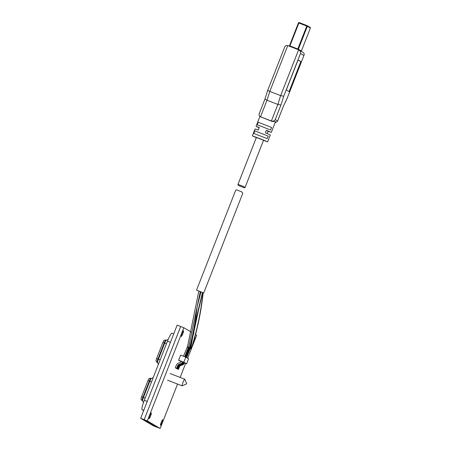 <?xml version="1.0" encoding="UTF-8"?>
<svg xmlns="http://www.w3.org/2000/svg" width="451" height="451" viewBox="0 0 451 451"><rect width="100%" height="100%" fill="white"/><g stroke="black" fill="none" stroke-linecap="round" stroke-linejoin="round"><path stroke-width="0.68" d="M186.562 383.891L182.249 385.847A3.557 0.496 -68.8 0 1 182.17 385.853A3.557 0.496 -68.8 0 1 182.159 385.847A3.557 0.496 -68.8 0 1 183.01 382.324A3.557 0.496 -68.8 0 1 184.747 379.229A3.557 0.496 -68.8 0 1 184.758 379.229A3.557 0.496 -68.8 0 1 184.797 379.285A3.557 0.496 -68.8 0 1 184.82 379.381M143.672 410.562L142.048 409.604A9.296 1.297 -68.8 0 1 144.314 400.285L147.251 401.429M171.949 333.221L173.714 333.909L171.978 333.238A9.296 1.297 -68.8 0 0 171.949 333.221A9.296 1.297 -68.8 0 0 167.456 341.227L144.314 400.285M140.639 418.302L153.464 425.851L156.999 427.227L144.173 419.678L180.682 326.507L177.153 325.132L140.639 418.302L144.173 419.678L180.682 326.507L183.839 327.73L191.117 332.015M147.325 420.901L144.173 419.678L156.999 427.227L160.15 428.45L147.325 420.901L183.839 327.73M157.625 362.508A3.281 0.457 -68.8 0 1 157.585 362.463A3.281 0.457 -68.8 0 1 158.425 359.221L164.75 343.081A3.281 0.457 -68.8 0 1 166.261 340.263L168.212 339.383M147.945 380.65L149.258 381.123L142.933 397.258A3.281 0.457 111.2 0 0 142.133 400.55L142.617 400.736A3.281 0.457 -68.8 0 1 142.601 400.697A3.281 0.457 -68.8 0 1 143.441 397.455L149.766 381.315A3.281 0.457 -68.8 0 1 151.277 378.502L153.188 377.634M181.308 336.452A3.01 0.417 111.2 0 0 181.319 336.457A3.01 0.417 111.2 0 0 182.785 333.836A3.01 0.417 111.2 0 0 183.506 330.854A3.01 0.417 111.2 0 0 183.495 330.848A3.01 0.417 111.2 0 0 182.029 333.469A3.01 0.417 111.2 0 0 181.308 336.452M193.394 342.264A3.01 0.417 111.2 0 0 194.595 339.332A3.01 0.417 111.2 0 0 194.888 337.551A3.01 0.417 111.2 0 0 194.877 337.551A3.01 0.417 111.2 0 0 194.702 337.641M160.488 425.327A3.01 0.417 111.2 0 0 160.5 425.332A3.01 0.417 111.2 0 0 161.965 422.711A3.01 0.417 111.2 0 0 162.681 419.729A3.01 0.417 111.2 0 0 162.676 419.723A3.01 0.417 111.2 0 0 161.21 422.345A3.01 0.417 111.2 0 0 160.488 425.327M149.106 418.629A3.01 0.417 111.2 0 0 149.112 418.629A3.01 0.417 111.2 0 0 150.583 416.008A3.01 0.417 111.2 0 0 151.299 413.026A3.01 0.417 111.2 0 0 151.294 413.02A3.01 0.417 111.2 0 0 149.828 415.642A3.01 0.417 111.2 0 0 149.106 418.629M184.391 362.892L184.56 362.987A4.16 4.121 -59.5 0 1 181.488 365.259L181.325 365.163A4.16 4.121 -59.5 0 0 184.391 362.892L183.957 362.717M177.029 368.749L178.427 369.403L179.385 366.962A2.717 2.689 120.5 0 1 181.488 365.259M179.385 366.962L178.263 369.307L177.001 368.817M179.222 366.86A2.717 2.689 120.5 0 1 181.325 365.163M183.822 362.553L183.991 362.649A4.16 4.121 -59.5 0 1 180.919 364.921L180.755 364.825A4.16 4.121 -59.5 0 0 183.822 362.553L183.388 362.384M176.459 368.411L177.857 369.07L178.816 366.624A2.717 2.689 120.5 0 1 180.919 364.921M178.816 366.624L177.694 368.974L176.431 368.484M178.652 366.528A2.717 2.689 120.5 0 1 180.755 364.825M183.253 362.221L183.422 362.316A4.16 4.121 -59.5 0 1 180.349 364.588L180.186 364.493A4.16 4.121 -59.5 0 0 183.253 362.221L182.818 362.052M175.89 368.078L177.288 368.738L178.246 366.291A2.717 2.689 120.5 0 1 180.349 364.588M178.246 366.291L177.125 368.636L175.862 368.146M178.083 366.195A2.717 2.689 120.5 0 1 180.186 364.493M182.683 361.882L182.852 361.984A4.16 4.121 -59.5 0 1 179.78 364.256L179.616 364.154A4.16 4.121 -59.5 0 0 182.683 361.882L181.415 361.392A2.796 2.768 -59.5 0 1 179.408 362.807A4.087 4.042 120.5 0 0 176.251 365.366L175.292 367.813L176.719 368.399L175.292 367.813M176.719 368.399L177.677 365.953A2.717 2.689 120.5 0 1 179.78 364.256M177.677 365.953L176.555 368.304M177.514 365.857A2.717 2.689 120.5 0 1 179.616 364.154M193.197 333.238L193.953 333.684M195.52 334.603L196.664 335.279L191.512 348.437M191.263 349.068L187.667 358.235M185.615 363.483L180.141 377.442M177.547 384.06L160.15 428.45M184.521 363.061L186.567 363.856L188.563 358.765L185.812 357.141L180.625 355.129L178.63 360.219L181.195 361.73M186.567 363.856L183.816 362.232L185.812 357.141M183.816 362.232L178.63 360.219M187.858 345.624L183.456 356.228M184.893 356.786L188.507 347.693M184.718 356.718L188.45 347.185M185.502 357.023L189.093 347.862M185.327 356.955L188.946 347.704M186.094 357.31L189.679 348.155M185.925 357.209L189.488 348.116M186.663 357.643L190.232 348.533M186.494 357.547L190.125 348.279M263.502 140.419L267.544 141.8L259.505 138.48L252.334 135.869L256.32 137.606M259.156 127.78L256.044 126.398L259.269 127.498L258.271 130.046L255.046 128.941L252.334 135.869M287.761 45.59L269.805 91.412L280.657 95.623L298.618 49.802L287.761 45.59C286.193 45.173 285.133 45.76 284.57 47.349L267.838 90.048C267.663 90.341 268.317 90.798 269.805 91.412L267.003 100.223C265.515 99.609 264.861 99.158 265.036 98.865L259.325 113.443C258.682 114.92 259.083 116.031 260.52 116.775L272.19 121.466L275.499 121.505L271.322 132.385L266.338 130.243L265.34 132.791L270.324 134.928L267.612 141.856M267.212 133.547L268.097 131.28L271.322 132.385M237.874 184.786L238.962 185.699L244.245 187.746L244.978 187.689L243.98 186.691L238.556 184.589L237.874 184.786M244.978 187.689L263.531 140.244L256.382 137.454L237.886 184.645M301.33 61.821L289.559 91.857L286.3 89.941L298.077 59.904L301.33 61.821L300.828 61.624L289.085 91.581M270.594 129.984L257.2 124.786L258.197 122.238L271.592 127.441L270.594 129.984M267.206 138.643L253.806 133.44L254.804 130.897L268.198 136.095L267.206 138.643M260.52 116.775L271.372 120.986L277.861 104.44L280.657 95.623L283.741 96.221L280.945 105.038L277.861 104.44L267.003 100.223L260.52 116.775L261.332 117.249M280.945 105.038L275.228 119.616L277.579 121.003L277.466 121.375L275.031 122.92M275.228 119.616C274.264 120.975 272.979 121.432 271.372 120.986L272.19 121.466M264.985 98.927L267.781 90.115M302.694 52.203C304.132 52.947 304.532 54.058 303.889 55.535L300.473 53.528C300.716 51.809 300.095 50.568 298.618 49.802L303.083 52.389M287.146 98.329L303.889 55.535L287.146 98.341L283.228 106.599M277.579 121.003L283.284 106.521L277.466 121.375M268.097 131.28L266.338 130.243M254.804 130.897L268.198 136.095M258.197 122.238L271.592 127.441M298.043 59.983L300.828 61.624M203.159 292.834L202.961 292.716C200.915 311.996 196.957 330.808 191.089 349.153L191.32 349.04C197.166 330.769 201.112 312.036 203.159 292.834L196.523 290.19L202.476 292.473L194.184 326.834M235.738 190.237L236.662 189.888L241.702 191.844L242.83 193.175L203.705 293.003M202.961 292.716L202.476 292.473M188.732 347.214L189.634 347.777L188.332 347.642L187.436 347.078L188.732 347.214L200.283 291.594M200.92 291.848L198.93 299.041M194.325 327.229L190.762 348.414L189.668 348.183M192.566 335.533L190.553 348.341L189.031 348.02M198.818 291.025L187.436 347.078M189.634 347.777C192.583 336.237 194.697 325.554 195.965 315.728L197.205 306.59L200.96 291.865M200.701 291.758L198.231 302.441M191.089 349.153L190.074 348.42M200.283 301.826L191.805 341.492M202.679 292.575L192.763 334.569M192.244 337.106L190.068 348.138L188.907 347.811M189.11 347.721L190.068 348.138M190.672 343.876L189.888 347.947M142.048 409.604L143.784 410.28M167.456 341.227L170.393 342.365M162.929 342.416L164.243 342.884L157.918 359.024L160.161 359.842M156.604 358.556L156.587 358.545C156.08 361.161 155.341 359.994 156.886 362.198A1.641 1.624 120.5 0 0 157.117 362.316A3.281 0.457 111.2 0 1 157.918 359.024L156.587 358.545L162.912 342.405C164.474 340.037 162.946 340.313 165.827 340.06A3.281 0.457 111.2 0 0 165.827 340.06A3.281 0.457 111.2 0 0 164.243 342.884L166.487 343.701M157.602 362.503L157.117 362.316L157.658 362.632M151.502 381.941L149.258 381.123A3.281 0.457 111.2 0 1 150.843 378.299L150.854 378.299A3.281 0.457 111.2 0 0 150.843 378.299C147.962 378.547 149.49 378.271 147.928 380.638L141.603 396.779L145.177 398.081M142.674 400.866L142.133 400.55A1.641 1.624 120.5 0 1 141.902 400.437L142.691 400.9M141.902 400.437C140.357 398.233 141.095 399.394 141.603 396.779L141.62 396.79M283.296 106.425L287.157 98.233M300.473 53.528L283.741 96.221M298.455 22.86A0.547 0.541 120.5 0 1 299.154 22.55L299.16 22.55A0.547 0.547 0 0 0 298.449 22.86L289.474 45.771L298.449 22.86L298.895 23.024L289.914 45.934L297.79 48.99L306.77 26.079L298.895 23.024L299.16 22.55L307.035 25.606M299.16 22.55L307.035 25.611A0.547 0.547 0 0 1 307.114 25.645A0.547 0.541 -59.5 0 0 307.035 25.611L306.77 26.079L307.34 26.316A0.547 0.541 -59.5 0 0 307.114 25.645L310.13 27.421A0.547 0.541 120.5 0 1 310.361 28.092L301.381 51.002L310.361 28.092L307.34 26.316L298.365 49.227L301.381 51.002A0.547 0.541 -59.5 0 0 301.375 51.386M298.415 49.723A0.547 0.541 120.5 0 1 298.365 49.227L297.79 48.99L297.592 49.407M310.13 27.421A0.547 0.547 0 0 1 310.361 28.092L310.356 28.092M289.711 46.346L289.914 45.934L289.474 45.771A0.547 0.541 120.5 0 1 289.097 46.109M186.663 383.643L184.797 379.285M182.17 385.853L167.552 380.182M157.585 362.463L158.397 364.346M156.886 362.198L157.675 362.666M142.601 400.697L143.441 402.647M184.747 379.229L170.128 373.552M256.044 126.398L259.939 116.459M301.386 51.002L301.606 51.668M289.474 45.771L288.843 46.103M196.523 290.19L235.766 190.057M236.662 189.888L241.702 191.844"/></g></svg>
